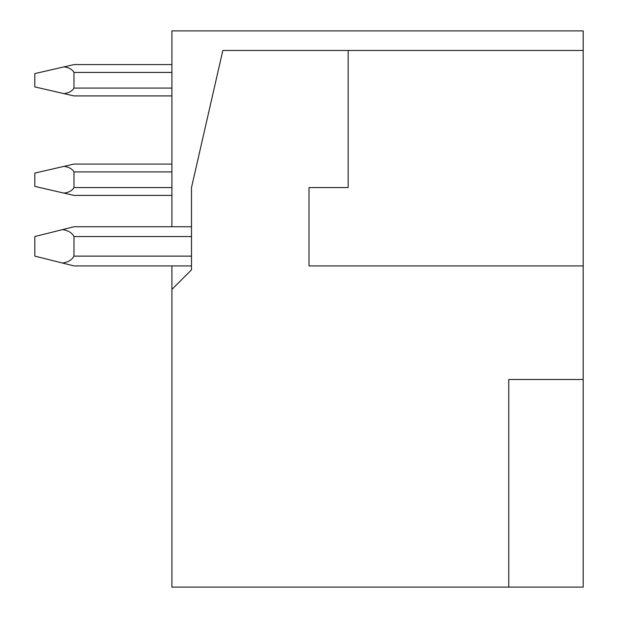 <?xml version="1.0" encoding="UTF-8"?>
<svg xmlns="http://www.w3.org/2000/svg" width="618" height="618" viewBox="0 0 618 618"><rect width="100%" height="100%" fill="white"/><g stroke="black" fill="none" stroke-linecap="round" stroke-linejoin="round"><path stroke-width="0.93" d="M348.166 50.483L222.828 50.483L191.495 187.578L191.495 269.834L171.912 289.417L171.912 587.1L583.183 587.1L583.183 265.918L309 265.918L309 187.578L348.166 187.578L348.166 50.483L583.183 50.483L583.183 265.918L309 265.918M309 216.37L309 187.578M583.183 379.506L508.761 379.506L508.761 587.1M171.912 226.744L171.912 30.9L583.183 30.9L583.183 50.483M171.912 289.417L171.912 265.918M171.912 95.921L73.982 95.921L64.009 93.627C68.83 93.001 72.151 91.155 73.982 88.088L73.982 72.422C72.151 69.347 68.83 67.501 64.009 66.883L73.982 64.589L171.912 64.589L73.982 64.589M64.009 93.627L34.817 86.914L34.817 73.596L64.009 66.883M171.912 195.412L73.982 195.412L171.912 195.412L73.982 195.412L34.817 186.404L34.817 173.086L73.982 164.071L171.912 164.071M64.009 193.117C68.83 192.492 72.151 190.645 73.982 187.578L73.982 171.912C72.151 168.838 68.83 166.991 64.009 166.366M191.495 265.918L73.982 265.918L34.817 256.122L34.817 236.539L73.982 226.744L191.495 226.744M62.511 263.044C68.158 262.21 71.982 259.9 73.982 256.122L73.982 236.539C71.982 232.754 68.158 230.444 62.511 229.61M73.982 72.422L171.912 72.422M73.982 88.088L171.912 88.088M73.982 171.912L171.912 171.912M73.982 187.578L171.912 187.578M73.982 236.539L191.495 236.539M73.982 256.122L191.495 256.122"/></g></svg>
